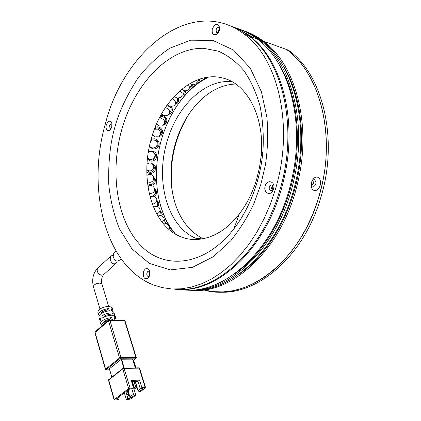 <?xml version="1.0" encoding="UTF-8"?>
<svg xmlns="http://www.w3.org/2000/svg" width="421" height="421" viewBox="0 0 421 421"><rect width="100%" height="100%" fill="white"/><g stroke="black" fill="none" stroke-linecap="round" stroke-linejoin="round"><path stroke-width="0.63" d="M243.748 30.775C250.642 33.006 257.199 36.474 263.414 41.174L286.501 49.489C320.886 73.507 337.105 139.319 318.534 198.038C299.294 263.946 244.212 302.531 203.611 289.895L213.137 291.632L222.998 291.921L233.097 290.711L243.312 287.959L253.516 283.654L263.572 277.802L273.34 270.44L282.67 261.625L291.421 251.448L299.457 240.023L306.635 227.503L312.845 214.047L317.971 199.859L321.933 185.14C335 129.547 318.139 71.912 286.501 49.489L288.448 50.188C322.839 74.185 339.073 139.851 320.534 198.417C303.078 257.884 255.652 296.463 216.71 291.911M203.154 238.781L202.627 238.533C186.435 229.819 176.315 214.131 172.263 191.471C169.768 175.936 170.742 160.169 175.183 144.171C181.435 122.79 192.134 106.239 207.279 94.525C216.305 87.878 225.782 84.374 235.707 84.016M198.354 239.286L197.023 238.312M172.542 193.06C168.584 164.732 174.105 138.33 189.103 113.844M198.717 239.412L195.407 238.118C167.321 226.093 155.338 181.193 166.821 142.345C176.388 106.997 204.359 79.016 231.882 81.637M312.514 180.125C313.598 182.209 313.219 184.066 311.382 185.693M174.099 232.408C166.521 222.788 161.343 211.074 158.554 197.254C155.007 178.678 155.907 159.675 161.248 140.251C168.684 114.717 181.551 95.335 199.849 82.1L208.527 77.09M207.016 77.296L204.99 78.417M202.375 80.011L200.596 81.185C192.592 86.705 185.456 93.846 179.172 102.603M175.62 234.223L175.131 233.655M158.991 199.322C161.611 211.521 166.127 222.109 172.536 231.082M114.501 252.663L113.754 253.358L113.149 256.378C114.528 260.804 116.659 262.062 119.532 260.146L121.037 258.773M115.975 320.118L114.88 319.802L114.107 317.555L116.133 318.734L115.991 320.118M113.717 312.129L111.797 310.856L111.028 308.64L112.854 309.756L112.696 311.13M112.086 307.662L109.139 306.293C102.608 306.904 98.83 308.83 97.798 312.077L98.335 314.398C98.967 311.54 102.382 309.588 108.581 308.535L109.349 310.761C103.019 311.829 99.53 313.824 98.872 316.729L99.414 319.065L100.019 317.313L100.582 319.618L99.951 321.407L100.493 323.76C101.219 320.707 104.934 318.613 111.654 317.471L112.428 319.723L110.681 319.955M115.359 316.618L112.196 315.197C108.75 315.224 105.455 316.197 102.324 318.118L101.756 315.808C104.829 313.929 108.05 312.982 111.428 312.961L114.486 314.229L114.338 315.613M117.185 261.209L116.47 262.936C113.538 264.904 111.433 263.641 110.149 259.141L110.77 256.11L113.123 255.089M132.636 359.239L135.262 367.907L132.636 359.239M111.839 377.163L109.455 368.896M109.418 368.785L121.237 359.329L123.848 368.096M124.248 368.091L121.601 359.202L121.237 359.329M121.601 359.202L132.583 359.118M100.272 320.044L99.414 319.065M101.356 324.744L100.493 323.76M108.244 320.555C103.461 322.239 101.056 324.091 101.04 326.117L101.151 326.617M99.198 315.371L98.335 314.398M111.654 317.471L109.539 319.281C106.439 319.939 104.587 320.986 103.976 322.428M109.728 319.923L109.539 319.281M108.581 308.535L106.797 310.088C103.45 310.814 101.608 311.935 101.277 313.45M107.097 311.098L106.797 310.088M111.255 315.203C109.913 314.213 107.66 314.445 104.508 315.903L101.756 315.808M104.508 315.903L104.771 316.803M135.299 381.4L138.114 390.72L139.246 391.688L140.477 391.641L145.571 387.662L139.614 368.28L139.214 368.143L145.171 387.536L141.866 387.657L139.567 380.121L131.215 380.363L133.494 387.967L130.11 388.094L123.99 368.096L122.821 368.501L108.86 379.516M133.594 360.229L135.936 367.896M124.342 392.788L126.274 399.387L129.579 399.224L131.015 398.729L135.804 395.145L132.02 382.542M114.296 399.524L108.707 379.995L122.774 368.901L128.626 388.604L114.296 399.524L114.107 399.824L114.533 399.95L117.917 399.787L118.838 399.087L119.159 397.613L117.927 397.671M145.171 387.536L145.571 387.662M141.866 387.657L140.914 388.373L142.898 388.33L142.861 388.978L139.246 391.688M131.562 381.51L137.993 381.315L139.977 387.841L140.914 388.373M141.251 388.362L138.114 390.72M131.794 388.715L133.441 394.235L129.894 396.903L127.516 397.229L126.047 392.235M118.948 396.892L119.159 397.613M134.01 381.437L134.731 383.831L135.978 383.789L135.257 381.4M135.804 395.145L134.567 395.198L133.441 394.235M134.567 395.198L131.01 397.866L128.852 398.613L127.195 398.692L126.274 399.387M127.516 397.229L127.195 398.692M128.626 388.604L130.11 388.094M118.838 399.087L117.149 399.166L116.622 398.682L128.637 389.52L130.857 388.751L132.547 388.688L133.494 387.967M139.567 380.121L137.993 381.315M128.231 389.825L128.784 393.63L127.079 394.472L125.79 391.688M135.978 383.789L136.567 387.741L134.846 388.594L133.168 385.02L132.11 381.494M128.784 393.63L127.079 394.472M127.226 390.593L128.158 393.656M136.567 387.741L135.941 387.762L134.731 383.831L133.168 385.02M135.941 387.762L134.846 388.594M131.815 382.368L132.562 383.01M171.242 106.524C173.073 109.381 172.721 111.818 170.179 113.828L168.795 114.401M169.589 112.928C172.426 109.202 171.473 106.771 166.732 105.629M167.49 104.561L168.011 104.624M178.393 98.119C179.13 100.545 178.499 102.44 176.499 103.792L175.157 104.313M175.899 102.903C177.615 101.708 178.062 100.082 177.236 98.025M185.819 90.799L185.614 92.373L184.882 93.725L183.972 94.557L182.151 95.251M183.298 93.704L184.766 90.762M193.381 84.758L191.971 86.6L190.076 87.305M189.192 88.447L192.255 84.626M200.591 79.969L198.538 80.695M170.184 230.187L171.094 230.85M164.011 218.42L165.416 223.735M164.758 221.246L166.595 224.004M160.959 215.589L160.99 213.884M160.364 211.253L162.09 213.784L161.953 215.952M156.817 206.343L157.612 204.906L157.654 203.132M157.033 200.385L158.743 203.038L158.654 205.122L157.838 206.716M149.876 196.154L151.386 196.439M152.834 196.186L155.281 193.839L155.423 191.613M154.77 188.808L156.517 191.56L156.291 194.17L154.423 196.512M147.524 183.393C150.06 185.214 152.244 184.845 154.07 182.282L154.281 179.414M153.428 176.604L155.417 179.504L155.039 182.719L153.512 184.561L151.297 185.524M149.865 185.587L147.708 184.882M146.813 169.937C148.971 172.978 151.36 173.136 153.981 170.421L154.386 167.284L154.028 166.442M152.297 163.701L154.023 164.737L155.317 166.679L154.896 170.958C152.481 173.889 149.787 174.194 146.813 171.884M155.081 171.373L155.417 166.995M148.771 158.77C150.939 160.617 153.018 160.506 154.996 158.438L155.438 154.491L154.191 152.912M148.908 151.928C152.097 150.313 154.602 151.034 156.428 154.091L156.801 156.649L155.859 159.064C152.944 161.906 150.139 161.811 147.455 158.78M151.002 139.84C153.628 138.193 155.996 138.509 158.117 140.777C159.564 142.982 159.496 145.134 157.907 147.224C155.365 149.497 152.828 149.487 150.297 147.197L149.508 145.976M157.107 146.519C158.364 144.856 158.417 143.151 157.259 141.409L155.502 140.109L153.328 139.925M159.691 135.294L160.269 134.841C162.153 132.373 161.827 130.21 159.306 128.347C157.649 127.6 156.133 127.805 154.765 128.968M155.128 127.4L157.47 126.826L159.822 127.416C162.985 129.784 163.38 132.52 161.006 135.625L158.754 136.841L156.186 136.778M160.659 115.496L161.796 115.359C167.132 116.949 168.237 119.974 165.116 124.432L162.748 125.405M164.453 123.585C166.916 120.048 166.032 117.659 161.801 116.422L159.891 116.949M173.741 289.059C212.652 294.6 261.399 253.942 279.66 190.645C298.81 128.994 282.949 60.324 248.732 35.885C242.512 31.133 235.944 27.644 229.04 25.423M275.234 189.803L270.161 204.674L264.03 218.825L256.936 232.05L249.006 244.169L240.359 255.031L231.145 264.514L221.499 272.513L211.558 278.97L201.475 283.843L191.366 287.122L181.372 288.817L171.6 288.959L162.159 287.611L153.144 284.828C105.103 265.93 86.552 189.545 105.192 124.474C123.474 50.42 192.486 -5.647 244.443 34.343C278.634 58.824 294.442 127.816 275.234 189.803M273.582 189.166L273.803 188.192C275.197 181.141 266.94 179.078 265.177 185.935C263.199 191.787 269.24 196.349 272.513 191.376L273.582 189.166M273.461 188.734L272.476 185.182C271.066 184.624 269.993 185.272 269.256 187.119L269.219 189.224L270.44 190.771L272.245 190.529L273.461 188.734M219.467 30.27L219.773 27.907C217.978 22.771 215.494 23.066 212.326 28.781C211.652 33.517 213.026 35.417 216.452 34.469L219.467 30.27M219.72 29.044L219.052 27.765C217.799 27.207 216.794 27.897 216.026 29.833L216.583 32.649L218.094 32.67L218.578 32.317M111.739 126.989L111.849 123.364C110.086 120.053 108.218 120.559 106.25 124.879C105.645 129.3 106.734 131.131 109.523 130.373L111.739 126.989M112.007 124.374L111.665 124.069C110.76 123.769 110.049 124.358 109.534 125.832L110.149 128.647L111.086 128.626M149.676 275.492L149.76 271.419C147.708 267.282 145.571 267.435 143.361 271.882C142.908 277.823 144.561 279.86 148.329 277.997L149.676 275.492M149.892 272.05L149.087 271.266L148.366 271.219L147.513 271.803L146.94 272.94C146.597 274.634 146.94 275.792 147.96 276.418L149.571 275.818M223.167 78.127C194.002 69.933 161.622 99.819 151.25 138.946C139.898 177.762 150.971 222.499 178.036 235.523C196.533 245.069 221.53 237.444 239.312 214C246.927 204.017 252.732 192.35 256.726 178.999L259.457 167.779L261.094 156.375C265.146 117.601 247.359 83.795 223.167 78.127M272.108 190.618L271.687 187.587L273.05 185.703M218.325 32.528L218.373 30.665L219.651 28.717M111.749 126.963L111.923 126.163M149.581 275.787L149.387 273.14L149.897 272.087M312.966 179.804L313.445 183.267L311.445 186.277M312.445 180.183L314.298 179.556C316.797 182.177 316.413 184.698 313.15 187.113L312.603 187.098L311.151 185.708M317.292 177.088C319.918 178.051 320.934 180.625 320.334 184.808C319.081 188.855 317.055 190.792 314.25 190.629L312.482 189.582L311.393 187.398L311.408 182.961L311.835 181.519C313.203 178.299 315.019 176.82 317.292 177.088M263.414 41.174C294.974 63.85 311.661 122.974 298.278 180.241C283.838 248.106 232.055 295.584 190.324 290.18M218.257 32.217L218.599 32.28M273.203 185.929L271.903 190.303M239.886 273.613C265.835 255.636 288.201 220.115 297.052 179.956C306.52 138.525 300.826 94.736 283.707 66.639M176.552 289.285C218.078 294.342 269.682 246.064 284.28 177.341C297.847 119.085 281.286 59.087 249.8 36.269C243.406 31.396 236.665 27.854 229.561 25.639M180.993 289.453C223.119 297.026 276.997 249.006 291.874 178.914C305.346 121.195 288.711 61.671 257.184 38.932C250.469 33.838 243.375 30.196 235.892 28.007M188.15 290.037C229.866 295.453 281.681 247.848 296.152 179.804C309.567 122.385 292.895 63.129 261.352 40.432C255.452 35.964 249.248 32.612 242.728 30.375M236.902 28.46C244.775 30.612 252.232 34.354 259.273 39.685C290.811 62.403 307.462 121.79 294.021 179.362C279.512 247.59 227.661 295.321 185.961 289.89M246.906 34.164L251.669 36.943M234.95 273.639C261.157 255.673 283.843 219.751 292.795 179.078C302.373 137.12 296.547 92.799 279.176 64.613M253.752 37.695L245.432 33.175M101.935 284.001L100.13 283.075C96.13 283.396 93.883 284.585 93.399 286.638L99.961 308.993M115.659 263.672L103.945 274.339L101.829 275.234C99.614 274.839 98.051 273.471 97.14 271.124L97.372 268.487L98.03 267.882M95.351 331.574L94.914 332.753L105.429 369.491L105.613 369.18L106.171 369.659L120.106 358.482L119.538 357.992L105.613 369.18L95.088 332.427L108.534 320.939L119.538 357.992L120.995 357.492L109.96 320.46L108.534 320.939L108.802 320.081M106.171 369.659L106.097 369.938L105.429 369.491M109.297 319.913L109.96 320.46L124.711 320.907L135.92 357.403L120.995 357.492L120.832 358.234L120.106 358.482M133.11 360.544L135.757 358.134L120.832 358.234M106.292 369.891L109.655 369.827M135.757 358.134L135.92 357.403L136.315 357.55L125.105 321.081L124.048 320.37M135.857 358.371L136.315 357.55M138.846 367.849L139.214 368.143L124.242 368.396L122.774 368.901L122.821 368.501L123.99 368.096L138.962 367.843L139.614 368.28M108.707 379.995L108.76 379.595L108.707 379.995M131.01 397.866L129.894 396.903L128.647 392.709M128.247 394.03L129.173 397.156L128.852 398.613M142.861 388.978L142.109 388.33M117.385 398.082L117.149 399.166M165.221 107.855L167.321 108.329L168.937 109.792C170.089 111.986 169.721 113.807 167.826 115.249M172.142 98.646L174.994 100.835C175.92 102.95 175.494 104.629 173.715 105.881C170.494 106.734 168.511 106.166 167.769 104.182M179.899 90.778L181.767 92.857C182.456 94.704 182.083 96.183 180.641 97.288C177.746 98.498 175.704 98.067 174.515 95.999M188.271 84.516L189.155 86.005L189.376 87.605L189.05 88.778L188.071 89.894C185.772 91.336 183.745 91.041 182.004 89.005M196.939 80.085L197.112 82.116L195.975 83.805C193.923 85.184 191.992 85.042 190.181 83.374M205.327 77.59L204.259 79.148C202.422 80.348 200.701 80.39 199.096 79.28M175.078 233.523L175.215 233.987M169.095 226.556L169.247 227.403L168.663 229.177M157.954 216.041C160.864 214.92 162.901 215.773 164.064 218.61L164.127 219.552L162.253 222.341M161.022 214.01L159.933 209.432L159.943 210.721L159.285 212.184L158.012 213.315L156.707 213.836M157.68 203.248L156.812 199.401L156.744 201.064C156.002 203.017 154.518 203.99 152.297 203.99M155.46 191.771L154.744 188.682L154.565 190.771C153.476 192.913 151.723 193.718 149.318 193.186L149.15 193.128M153.449 176.646L153.723 177.425L153.423 179.999C152.134 182.077 150.329 182.725 147.997 181.946L147.324 181.562M150.734 163.001L151.923 163.459L153.739 165.758L153.323 168.932C151.855 170.91 150.002 171.389 147.766 170.379L146.818 169.61M153.376 152.102L154.97 154.618L154.97 156.107L154.265 157.749C152.623 159.591 150.739 159.896 148.613 158.659L147.587 157.57M150.781 140.661C152.518 139.551 154.207 139.625 155.849 140.888L156.37 141.445C157.543 143.208 157.491 144.929 156.217 146.613C154.423 148.292 152.523 148.413 150.523 146.971M154.454 129.158L158.185 129.142L159.301 129.984C160.811 131.947 160.764 133.857 159.164 135.704M159.291 118.122L160.369 117.959L163.685 119.559C165.016 121.658 164.806 123.532 163.048 125.195M260.873 184.282L265.388 165.048C267.651 150.544 268.177 134.72 266.972 117.58L261.415 91.794L250.221 68.113L233.502 50.02L212.794 40.379L190.66 40.184L169.726 48.231C157.08 56.835 146.382 66.96 137.63 78.606C126.211 96.472 118.543 112.97 114.628 128.1C110.286 143.072 108.308 161.501 108.692 183.393C109.986 198.47 113.544 213.573 119.359 228.698L131.941 248.853L149.413 263.435L170.384 269.903L192.492 267.324L213.236 256.773L230.813 240.723C240.633 228.282 248.458 215.584 254.295 202.627L260.873 184.282M121.553 130.347C134.062 84.579 168.184 47.457 203.543 48.31L218.167 51.104C227.577 55.198 236.113 61.64 243.775 70.433C250.737 80.495 256.163 92.388 260.052 106.113C262.909 120.643 263.862 135.941 262.904 152.007C261.92 162.28 259.967 172.389 257.047 182.325C251.679 200.222 243.933 215.773 233.808 228.977C204.669 266.556 164.195 270.303 140.577 245.306C116.728 220.383 109.86 172.836 121.553 130.347M172.263 191.471L172.478 192.702M195.407 238.118L202.243 238.949M199.849 82.1L200.596 81.185M113.754 253.358L116.096 251.19M112.039 307.525L112.854 309.756M113.67 311.987L114.486 314.229M115.307 316.476L116.133 318.734M103.392 274.876C101.629 277.502 101.135 280.523 101.919 283.949L108.613 306.283M93.383 286.59C91.736 279.449 93.062 273.413 97.372 268.487L110.77 256.11M125.105 321.081L124.269 320.376L109.523 319.918L108.607 320.244L95.172 331.727L94.914 332.753M109.665 369.875L106.208 369.938M135.983 358.345L133.125 360.597M135.351 367.907L132.683 359.155M111.786 377.211L109.376 368.859M114.107 399.824L108.518 380.3M161.822 113.396C162.58 115.359 164.379 116.075 167.232 115.543M273.066 186.408L272.419 186.24M199.491 79.532L196.954 82.616M205.701 77.517L205.138 78.153M272.324 188.934L271.524 188.697M175.247 234.002L175.162 233.76C174.378 231.766 172.889 230.803 170.7 230.876M170.294 230.55L169.163 226.772C168.147 224.267 166.3 223.351 163.627 224.025M166.627 224.019L166.527 223.625M159.933 209.432C159.291 206.632 157.138 205.832 153.476 207.032M162.395 215.078L162.09 213.784M156.812 199.401C155.475 196.191 153.249 195.444 150.139 197.16M158.985 204.127L158.743 203.038M154.744 188.682C152.776 185.229 150.513 184.535 147.95 186.592M156.717 192.434L156.517 191.56M154.365 179.735L153.723 177.425C151.781 174.01 149.508 173.368 146.903 175.499M155.596 180.156L155.417 179.504M154.386 167.284L153.739 165.758C152.339 162.701 150.097 162.127 147.018 164.048M155.438 154.491L154.707 153.76C153.428 152.218 153.349 150.297 148.303 152.391M157.259 141.409L156.37 141.445L155.791 140.856C156.638 141.393 153.849 138.83 150.771 140.714M149.56 145.734L150.129 146.571M159.306 128.347L158.185 129.142L154.428 129.221M152.644 134.325C154.281 136.546 152.307 134.678 154.796 136.441M160.133 127.189L159.822 127.416M161.801 116.422L160.369 117.959L159.27 118.154M156.759 123.495C157.738 125.347 159.122 126.179 160.922 125.995M162.201 114.928L161.796 115.359M261.094 156.375L262.904 152.007C261.93 162.274 259.983 172.394 257.063 182.372C251.658 200.375 243.906 215.91 233.808 228.977L239.312 214M219.767 28.565L219.773 27.907M248.732 35.885L244.443 34.343M272.929 189.834L272.513 191.376M218.094 32.67L216.452 34.469M111.012 128.747L109.523 130.373M149.429 275.992L148.329 277.997M271.377 190.887L270.256 190.676M217.268 32.891L216.583 32.649M110.644 128.752L110.149 128.647M148.645 276.471L147.96 276.418M313.15 187.113L312.008 186.845M250.142 36.395L250.842 35.932M311.198 186.335L311.393 187.392M249.8 36.269L257.184 38.932M259.273 39.685L261.352 40.432"/></g></svg>
